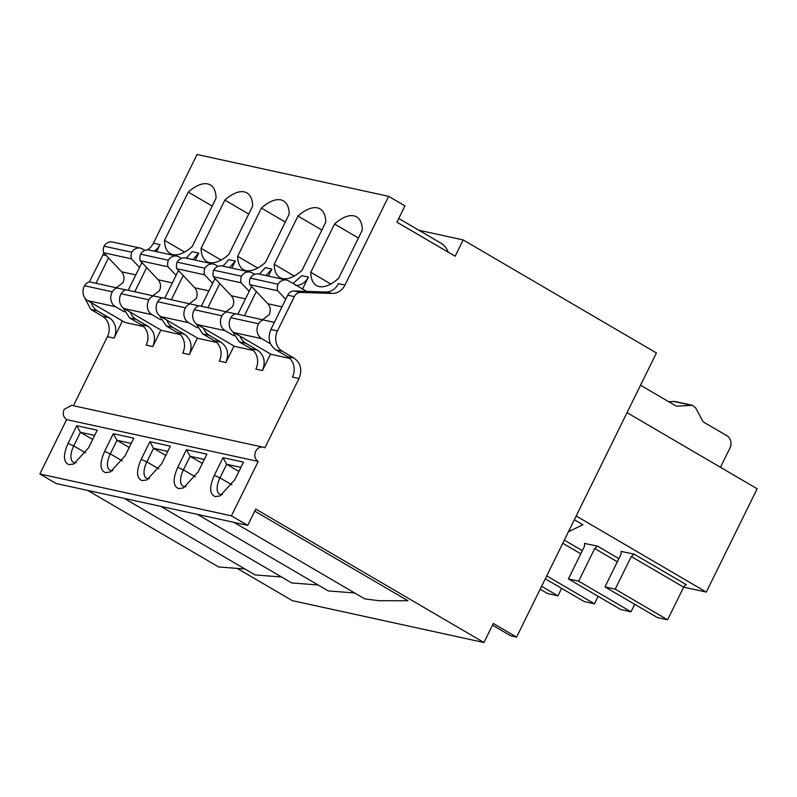 <?xml version="1.0" encoding="UTF-8"?>
<svg xmlns="http://www.w3.org/2000/svg" width="797" height="797" viewBox="0 0 797 797"><rect width="100%" height="100%" fill="white"/><g stroke="black" fill="none" stroke-linecap="round" stroke-linejoin="round"><path stroke-width="1.2" d="M516.595 637.102L493.313 623.483L483.948 642.521L255.757 509.064L247.737 525.372L231.439 515.838L258.198 461.463A7.641 6.665 -77.7 0 1 255.717 451.251A7.641 6.665 -77.7 0 1 263.169 447.187A7.641 6.665 -77.7 0 1 264.883 447.864L299.005 378.525C302.382 369.868 300.728 363.063 294.053 358.122L282.407 351.308A15.292 13.33 -77.7 0 1 277.456 330.904L294.322 296.633A7.641 6.665 -77.7 0 1 300.718 292.429L332.219 293.435C337.769 293.356 342.033 290.556 345.001 285.047L388.647 196.341L404.946 205.875L396.926 222.184L455.137 256.236L463.157 239.917L656.419 352.951L516.595 637.102L510.747 635.827L492.496 625.147M463.157 239.917L418.843 230.233M448.153 252.151A61.16 28.802 -59.7 0 0 441.269 243.354L398.749 218.478M388.647 196.341L197.068 154.479L153.413 243.185L159.998 244.619L156.541 251.653M73.434 405.733L107.416 336.663A15.292 13.33 102.3 0 0 102.464 316.26L90.828 309.445L84.084 296.653M122.439 320.952L114.001 338.107L107.416 336.663M166.952 320.195A15.292 13.33 -77.7 0 0 172.72 327.348L184.366 334.152C191.041 339.104 192.695 345.908 189.317 354.555L197.447 338.038M231.857 268.101L235.314 261.077L229.476 267.583M203.514 328.185A15.292 13.33 -77.7 0 0 209.282 335.328L220.928 342.142C227.603 347.093 229.257 353.888 225.88 362.545L234.009 346.028M268.42 276.091L271.877 269.067L266.039 275.573M240.076 336.175A15.292 13.33 -77.7 0 0 245.845 343.318L257.491 350.132C264.166 355.073 265.819 361.878 262.442 370.535L270.572 354.007M302.561 289.002L308.439 277.057C305.47 282.566 301.206 285.366 295.657 285.446M270.482 343.776L261.735 338.665L233.949 332.588L271.199 354.376L289.799 358.441M310.78 272.305A39.75 18.72 -59.7 0 0 316.479 285.525A39.75 18.72 -59.7 0 0 338.566 278.372L362.316 230.114A39.75 18.72 -59.7 0 0 356.618 216.894A39.75 18.72 -59.7 0 0 334.531 224.037L310.78 272.305L330.795 284.011M253.237 350.451L234.637 346.386L197.387 324.598A10.7 9.335 -77.7 0 1 193.92 310.322A10.7 9.335 -77.7 0 1 194.239 309.714A9.175 8 -77.7 0 1 199.051 305.759L235.354 313.839M274.218 264.315A39.75 18.72 -59.7 0 0 279.916 277.535A39.75 18.72 -59.7 0 0 302.003 270.382L325.754 222.124A39.75 18.72 -59.7 0 0 320.055 208.904A39.75 18.72 -59.7 0 0 297.968 216.057L274.218 264.315L294.232 276.021M216.674 342.461L198.074 338.406L160.825 316.618A10.7 9.335 -77.7 0 1 157.358 302.332A10.7 9.335 -77.7 0 1 157.676 301.724A9.175 8 -77.7 0 1 162.488 297.769L198.792 305.849M237.655 256.325A39.75 18.72 -59.7 0 0 243.354 269.545A39.75 18.72 -59.7 0 0 265.441 262.392L289.191 214.134A39.75 18.72 -59.7 0 0 283.493 200.914A39.75 18.72 -59.7 0 0 261.406 208.067L237.655 256.325L257.67 268.031M180.112 334.481L161.512 330.416L124.262 308.628A10.7 9.335 -77.7 0 1 120.795 294.342A10.7 9.335 -77.7 0 1 121.114 293.744A9.175 8 -77.7 0 1 125.926 289.789L162.229 297.859M201.093 248.335A39.75 18.72 -59.7 0 0 206.792 261.555A39.75 18.72 -59.7 0 0 228.878 254.412L252.629 206.144A39.75 18.72 -59.7 0 0 246.931 192.924A39.75 18.72 -59.7 0 0 224.844 200.077L201.093 248.335L221.108 260.041M130.389 312.205A15.292 13.33 -77.7 0 0 136.157 319.358L147.804 326.162C154.479 331.114 156.132 337.918 152.755 346.565L160.884 330.048M195.295 260.121L198.752 253.087L192.914 259.593M143.55 326.491L124.95 322.426L87.7 300.638A10.7 9.335 -77.7 0 1 84.233 286.352A10.7 9.335 -77.7 0 1 84.552 285.754A9.175 8 -77.7 0 1 89.364 281.799L125.667 289.879M164.531 240.345A39.75 18.72 -59.7 0 0 170.229 253.566A39.75 18.72 -59.7 0 0 192.316 246.422L216.067 198.164A39.75 18.72 -59.7 0 0 210.368 184.944A39.75 18.72 -59.7 0 0 188.281 192.087L164.531 240.345L184.545 252.051M345.001 285.047L338.416 283.602A15.292 13.33 -77.7 0 1 325.634 292.001L294.133 290.995C291.353 291.035 289.221 292.439 287.737 295.189L270.88 329.47C267.503 338.127 269.157 344.932 275.832 349.873L287.468 356.677A15.292 13.33 -77.7 0 1 292.419 377.081L299.005 378.525M258.198 461.463L66.609 419.601C63.272 417.13 62.445 413.733 64.139 409.399L71.581 405.334L263.169 447.187M247.737 525.372L56.149 483.52L39.85 473.986L66.609 419.601M39.85 473.986L231.439 515.838M186.438 449.677L206.911 454.151L198.214 471.824L183.489 487.933L178.608 488.621C172.949 486.14 172.66 479.047 177.741 467.351L186.438 449.677L190.114 456.282L204.331 459.391M149.876 441.687L170.349 446.161L161.652 463.844L146.927 479.943L142.045 480.641C136.387 478.15 136.098 471.067 141.179 459.361L149.876 441.687L153.552 448.293L167.768 451.401M113.313 433.707L133.786 438.181L125.089 455.854L110.365 471.954L105.483 472.651C99.824 470.16 99.535 463.077 104.616 451.381L113.313 433.707L116.99 440.303L131.206 443.411M223.001 457.667L243.474 462.14L234.776 479.814L220.052 495.923L215.17 496.611C209.511 494.13 209.213 487.037 214.303 475.341L223.001 457.667L226.677 464.272L240.893 467.371M76.751 425.718L97.224 430.191L88.527 447.864L73.802 463.964L68.921 464.661C63.262 462.18 62.973 455.087 68.054 443.391L76.751 425.718L80.427 432.313L94.644 435.421M483.948 642.521L292.36 600.659L238.104 568.928M254.741 511.136L407.944 600.749L379.013 600.719L364.837 598.916L233.959 522.364M89.433 281.809L103.909 253.008M147.256 249.879A15.292 13.33 102.3 0 0 153.413 243.185M159.998 244.619A15.292 13.33 -77.7 0 1 154.16 251.125M96.009 283.254L108.492 257.879M114.001 338.107A15.292 13.33 -77.7 0 0 109.05 317.694L97.403 310.89A15.292 13.33 -77.7 0 1 91.306 302.75M171.335 299.702L183.22 275.553M184.366 334.152L177.781 332.718A15.292 13.33 -77.7 0 1 182.732 353.121L189.317 354.555M177.781 332.718L166.145 325.903L159.599 315.742M164.75 298.267L178.458 270.502M235.314 261.077L228.739 259.643L222.891 266.148M207.897 307.692L219.783 283.543M220.928 342.142L214.343 340.708A15.292 13.33 -77.7 0 1 219.295 361.111L225.88 362.545M214.343 340.708L202.707 333.893L196.162 323.731M201.312 306.257L215.021 278.492M271.877 269.067L265.291 267.633L259.453 274.138M244.45 315.682L256.345 291.523M257.491 350.132L250.906 348.688A15.292 13.33 -77.7 0 1 255.857 369.101L262.442 370.535M250.906 348.688L239.269 341.883L232.724 331.721M237.875 314.247L251.583 286.482M308.439 277.057L301.854 275.623L293.077 283.453M233.949 332.588A10.7 9.335 -77.7 0 1 230.482 318.302A10.7 9.335 -77.7 0 1 230.801 317.704A9.175 8 -77.7 0 1 235.613 313.749L274.347 322.406M262.631 319.657L269.177 314.676C270.93 310.551 270.492 306.915 267.862 303.747L249.909 284.698A9.175 8 -77.7 0 1 250.268 278.143A9.175 8 -77.7 0 1 258.816 273.999L286.601 280.066A9.175 8 -77.7 0 1 288.653 280.873L306.646 291.393M285.724 299.293L277.695 290.775A9.175 8 -77.7 0 1 278.053 284.21A9.175 8 -77.7 0 1 286.601 280.066M261.735 338.665A10.7 9.335 -77.7 0 1 258.268 324.379A10.7 9.335 -77.7 0 1 258.587 323.771A9.175 8 -77.7 0 1 263.399 319.826M358.421 238.014L334.531 224.037M233.919 335.786L225.172 330.675A10.7 9.335 -77.7 0 1 221.705 316.389A10.7 9.335 -77.7 0 1 222.024 315.791A9.175 8 -77.7 0 1 226.836 311.836M226.069 311.667L232.614 306.686C234.368 302.561 233.929 298.925 231.299 295.757L213.347 276.708A9.175 8 -77.7 0 1 213.706 270.153A9.175 8 -77.7 0 1 222.253 266.009L250.039 272.076A9.175 8 -77.7 0 1 252.091 272.883L254.612 274.357M249.162 291.303L241.132 282.786A9.175 8 -77.7 0 1 241.491 276.22A9.175 8 -77.7 0 1 250.039 272.076M321.858 230.034L297.968 216.057M197.357 327.796L188.61 322.685A10.7 9.335 -77.7 0 1 185.143 308.399A10.7 9.335 -77.7 0 1 185.462 307.801A9.175 8 -77.7 0 1 190.274 303.846M189.507 303.677L196.052 298.696C197.805 294.581 197.367 290.935 194.737 287.777L176.785 268.719A9.175 8 -77.7 0 1 177.143 262.163A9.175 8 -77.7 0 1 185.691 258.019L213.476 264.086A9.175 8 -77.7 0 1 215.529 264.893L218.049 266.367M212.6 283.314L204.57 274.796A9.175 8 -77.7 0 1 204.929 268.23A9.175 8 -77.7 0 1 213.476 264.086M285.296 222.044L261.406 208.067M160.795 319.806L152.048 314.695A10.7 9.335 -77.7 0 1 148.581 300.409A10.7 9.335 -77.7 0 1 148.9 299.811A9.175 8 -77.7 0 1 153.711 295.856M152.954 295.687L159.49 290.706C161.243 286.591 160.805 282.945 158.175 279.787L140.222 260.739A9.175 8 -77.7 0 1 140.581 254.173A9.175 8 -77.7 0 1 149.129 250.029L176.914 256.096A9.175 8 -77.7 0 1 178.966 256.903L181.487 258.377M176.037 275.324L168.008 266.806A9.175 8 -77.7 0 1 168.366 260.25A9.175 8 -77.7 0 1 176.914 256.096M248.734 214.054L224.844 200.077M134.773 291.722L146.658 267.563M147.804 326.162L141.218 324.728A15.292 13.33 -77.7 0 1 146.18 345.131L152.755 346.565M141.218 324.728L129.582 317.913L123.037 307.762M128.187 290.277L141.896 262.512M198.752 253.087L192.177 251.653L186.329 258.158M124.232 311.826L115.485 306.706A10.7 9.335 -77.7 0 1 112.018 292.419A10.7 9.335 -77.7 0 1 112.337 291.822A9.175 8 -77.7 0 1 117.149 287.866M116.392 287.697L122.927 282.726C124.681 278.601 124.242 274.955 121.612 271.797L103.66 252.749A9.175 8 -77.7 0 1 104.018 246.183A9.175 8 -77.7 0 1 112.566 242.039L140.352 248.116A9.175 8 -77.7 0 1 142.404 248.913L144.924 250.388M139.475 267.344L131.445 258.816A9.175 8 -77.7 0 1 131.804 252.26A9.175 8 -77.7 0 1 140.352 248.116M212.171 206.064L188.281 192.087M177.741 467.351L183.42 469.871A16.817 7.92 -59.7 0 0 182.981 486.15A16.817 7.92 -59.7 0 0 184.107 486.588A16.817 7.92 -59.7 0 0 185.92 486.628M195.335 476.845L183.42 469.871L190.114 456.282L202.338 463.436M141.179 459.361L146.857 461.891A16.817 7.92 -59.7 0 0 146.419 478.16A16.817 7.92 -59.7 0 0 147.545 478.598A16.817 7.92 -59.7 0 0 149.358 478.638M158.772 468.855L146.857 461.891L153.552 448.293L165.786 455.446M122.21 460.865L110.305 453.901A16.817 7.92 -59.7 0 0 109.856 470.17A16.817 7.92 -59.7 0 0 110.982 470.609A16.817 7.92 -59.7 0 0 112.795 470.658M104.616 451.381L110.305 453.901L116.99 440.303L129.224 447.456M214.303 475.341L219.982 477.861A16.817 7.92 -59.7 0 0 219.544 494.14A16.817 7.92 -59.7 0 0 220.669 494.578A16.817 7.92 -59.7 0 0 222.483 494.618M231.897 484.825L219.982 477.861L226.677 464.272L238.901 471.425M68.054 443.391L73.742 445.912A16.817 7.92 -59.7 0 0 73.294 462.19A16.817 7.92 -59.7 0 0 74.42 462.629A16.817 7.92 -59.7 0 0 76.233 462.668M85.648 452.875L73.742 445.912L80.427 432.313L92.661 439.466M124.282 498.404L255.15 574.946L281.56 576.998M160.835 506.394L291.712 582.936L318.123 584.988M197.397 514.374L328.274 590.926L354.685 592.968M87.72 490.414L218.587 566.956L244.998 569.008M574.348 519.734L582.936 524.755L568.47 531.689M576.191 515.988L706.301 592.091L683.667 587.14M584.719 543.484L597.501 546.134L594.701 548.535L578.652 581.162L568.41 578.931L584.47 546.304L584.55 543.345M621.281 551.464L634.063 554.124L631.264 556.525L615.214 589.152L604.973 586.921L621.032 554.284L621.112 551.325M627.04 412.657L757.15 488.76L706.301 592.091M258.587 323.771L230.801 317.704M277.695 290.775L249.909 284.698M278.053 284.21L250.268 278.143M222.024 315.791L194.239 309.714M241.132 282.786L213.347 276.708M241.491 276.22L213.706 270.153M185.462 307.801L157.676 301.724M204.57 274.796L176.785 268.719M204.929 268.23L177.143 262.163M148.9 299.811L121.114 293.744M168.008 266.806L140.222 260.739M168.366 260.25L140.581 254.173M112.337 291.822L84.552 285.754M131.445 258.816L103.66 252.749M131.804 252.26L104.018 246.183M634.721 604.315L631.035 611.807L620.803 609.575L568.41 578.931M598.158 596.335L594.472 603.817L584.241 601.586L545.287 578.801M561.596 588.345L557.91 595.827L547.678 593.596L540.167 589.202M634.063 554.124L686.456 584.769A3.058 1.445 -59.7 0 0 683.657 587.17L667.597 619.797L657.366 617.555L604.973 586.921M631.035 611.807L578.652 581.162M594.472 603.817L546.722 575.892M557.91 595.827L541.601 586.293M667.597 619.797L615.214 589.152M668.693 401.698L674.82 401.479L692.374 405.314L695.711 407.934L703.074 421.812L726.984 435.79A9.175 8 102.3 0 1 729.952 448.034L720.468 467.311M640.539 385.23L676.384 406.201L692.374 405.314M332.219 293.435L325.634 292.001M300.718 292.429L294.133 290.995M294.322 296.633L287.737 295.189M277.456 330.904L270.88 329.47M282.407 351.308L275.832 349.873M294.053 358.122L287.468 356.677M109.05 317.694L102.464 316.26M225.172 330.675L197.387 324.598M188.61 322.685L160.825 316.618M152.048 314.695L124.262 308.628M115.485 306.706L87.7 300.638M618.89 558.647L597.501 546.134M582.328 550.657L564.316 540.127M97.403 310.89L90.828 309.445M106.3 255.548L102.733 254.771M179.425 271.528L178.06 271.229M172.72 327.348L166.145 325.903M215.987 279.518L214.622 279.219M209.282 335.328L202.707 333.893M252.549 287.498L251.185 287.199M245.845 343.318L239.269 341.883M282.008 306.845L267.862 303.747M245.446 298.855L231.299 295.757M208.884 290.865L194.737 287.777M172.321 282.875L158.175 279.787M142.862 263.538L141.497 263.239M136.157 319.358L129.582 317.913M135.759 274.885L121.612 271.797M617.346 561.775L594.701 548.535M580.784 553.785L562.772 543.255M683.657 587.17L631.264 556.525M673.505 401.379L691.059 405.215"/></g></svg>
